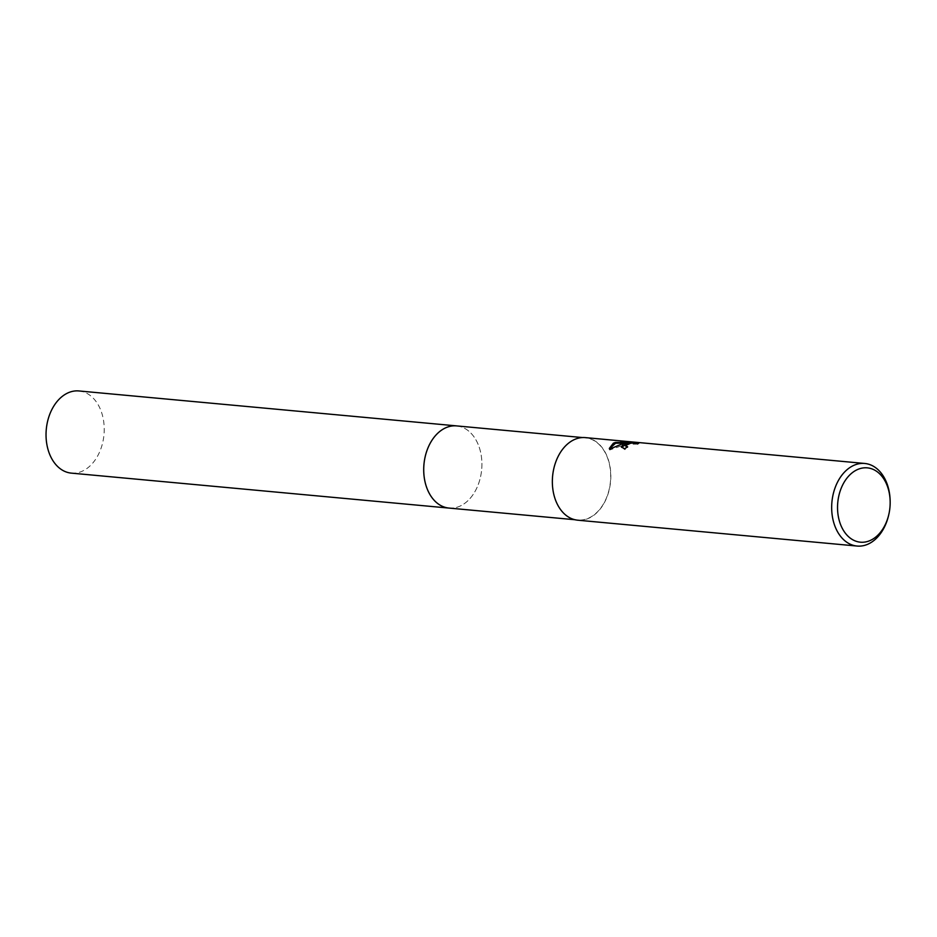 <?xml version="1.0" encoding="UTF-8"?>
<svg xmlns="http://www.w3.org/2000/svg" width="937" height="937" viewBox="0 0 937 937"><rect width="100%" height="100%" fill="white"/><g stroke="black" fill="none" stroke-linecap="round" stroke-linejoin="round"><path stroke-width="0.7" stroke-dasharray="4.68 3.51" d="M456.612 425.902A41.263 28.977 -84.7 0 1 472.365 434.733A41.263 28.977 -84.7 0 1 466.111 502.291A41.263 28.977 -84.7 0 1 459.997 506.132A41.263 28.977 -84.7 0 1 449.01 508.077M457.022 425.937A41.263 28.977 -84.7 0 1 472.365 434.733A41.263 28.977 -84.7 0 1 466.111 502.291A41.263 28.977 -84.7 0 1 459.997 506.132A41.263 28.977 -84.7 0 1 449.42 508.112M574.404 439.769A41.263 28.977 -84.7 0 1 585.391 437.825A41.263 28.977 -84.7 0 1 610.631 473.759A41.263 28.977 -84.7 0 1 588.776 518.044A41.263 28.977 -84.7 0 1 577.789 519.988A41.263 28.977 -84.7 0 1 552.537 484.054A41.263 28.977 -84.7 0 1 574.404 439.769M890.138 500.545A41.474 29.117 -84.7 0 1 888.862 514.249M585.414 437.614A41.474 29.117 -84.7 0 1 610.783 473.735A41.474 29.117 -84.7 0 1 588.811 518.243A41.474 29.117 -84.7 0 1 577.766 520.199M621.465 447.242L624.92 449.643A40.642 28.532 -84.7 0 1 627.767 447.523L626.724 447.336M627.767 447.523L627.614 446.738M630.226 442.697L627.064 442.182M638.835 442.861L638.987 443.669L633.26 442.978M625.705 446.492L626.127 445.555L629.629 444.15L638.472 444.15L638.32 443.353M637.804 444.513L637.945 443.342M624.92 449.643L624.78 448.823M609.437 448.811L609.729 449.994L627.638 443.623M627.111 442.416L620.938 442.405L630.062 443.26M627.567 443.213L625.424 443.178M620.938 442.405L620.786 441.596M609.729 449.994L609.577 449.174M78.931 390.952A41.263 28.977 -84.7 0 1 103.328 419.261A41.263 28.977 -84.7 0 1 71.329 473.126M457.186 425.96A41.275 28.977 -84.7 0 1 481.009 454.211A41.275 28.977 -84.7 0 1 449.584 508.135M582.498 437.556L585.391 437.825M621.336 446.855L621.489 447.652M609.331 448.413L609.483 449.233M574.896 519.73L577.789 519.988"/><path stroke-width="1.41" d="M449.584 508.135A41.275 28.977 -84.7 0 1 449.01 508.088A41.263 28.977 -84.7 0 1 423.77 472.143A41.263 28.977 -84.7 0 1 445.625 427.846A41.263 28.977 -84.7 0 1 456.612 425.902L582.498 437.556M449.42 508.112A41.263 28.977 -84.7 0 1 423.77 472.424A41.263 28.977 -84.7 0 1 445.625 427.846A41.263 28.977 -84.7 0 1 457.022 425.937M638.32 443.353L632.018 443.049L627.368 443.962L625.565 445.696L627.614 446.738A41.474 29.117 95.3 0 0 624.78 448.823L621.336 446.855L623.374 444.103L627.497 442.826L621.981 443.974L609.577 449.174L609.331 448.413L613.372 443.178L615.41 442.451L630.191 442.463L620.786 441.596L638.835 442.861M889.014 513.57L888.862 514.249A41.474 29.117 -84.7 0 1 868.13 544.092A41.474 29.117 -84.7 0 1 857.086 546.048A41.474 29.117 -84.7 0 1 831.716 509.927A41.474 29.117 -84.7 0 1 853.689 465.42A41.474 29.117 -84.7 0 1 864.722 463.464A41.474 29.117 -84.7 0 1 890.138 500.545L890.15 501.236A37.328 26.201 -84.7 0 1 889.014 513.57A37.328 26.201 -84.7 0 1 870.344 540.426A37.328 26.201 -84.7 0 1 838.346 516.58A37.328 26.201 -84.7 0 1 857.343 469.624A37.328 26.201 -84.7 0 1 890.15 501.236M857.086 546.048L577.766 520.199A41.474 29.117 -84.7 0 1 552.397 484.078A41.474 29.117 -84.7 0 1 574.369 439.57A41.474 29.117 -84.7 0 1 585.414 437.614L864.722 463.464M637.792 442.51L637.664 443.716M626.724 447.336L625.565 445.696M627.064 442.182L626.958 441.585M633.26 442.978L630.226 442.697M621.465 447.242L627.638 443.623L627.497 442.826M630.062 443.26L627.567 443.213M625.424 443.178L615.562 443.236L609.437 448.811M630.332 443.224L630.191 442.463M615.562 443.236L615.41 442.451M456.612 425.89A41.275 28.977 -84.7 0 0 424.602 479.767A41.275 28.977 -84.7 0 0 449.01 508.088L71.329 473.126A41.263 28.977 -84.7 0 1 46.932 444.817A41.263 28.977 -84.7 0 1 78.931 390.952L456.612 425.89A41.275 28.977 -84.7 0 1 457.186 425.96M449.01 508.077L574.896 519.73"/></g></svg>
